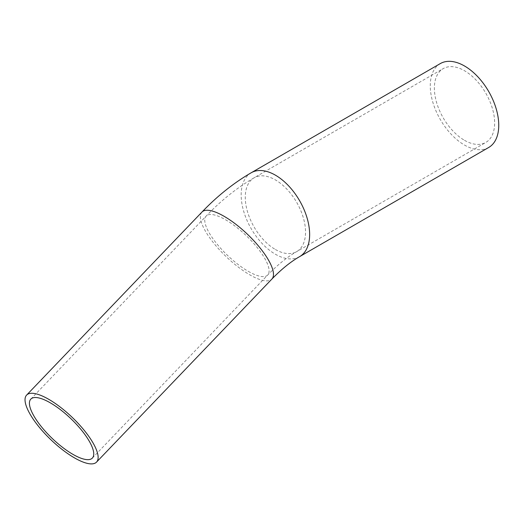 <?xml version="1.0" encoding="UTF-8"?>
<svg xmlns="http://www.w3.org/2000/svg" width="525" height="525" viewBox="0 0 525 525"><rect width="100%" height="100%" fill="white"/><g stroke="black" fill="none" stroke-linecap="round" stroke-linejoin="round"><path stroke-width="0.39" stroke-dasharray="2.62 1.97" d="M464.507 140.319A42.61 24.603 -120 0 0 485.815 142.433A42.61 24.603 -120 0 0 485.815 93.227A42.61 24.603 -120 0 0 443.205 68.624A42.61 24.603 -120 0 0 436.669 102.769A42.61 24.603 -120 0 0 464.507 140.319M440.298 63.591A48.425 27.956 -120 0 0 432.876 102.395A48.425 27.956 -120 0 0 464.507 145.064A48.425 27.956 -120 0 0 488.723 147.459M201.954 212.061A48.425 15.448 -136.2 0 0 211.877 240.758A48.425 15.448 -136.2 0 0 249.749 274.811A48.425 15.448 -136.2 0 0 271.891 279.057M275.402 249.5A42.61 24.603 -120 0 0 296.71 251.606A42.61 24.603 -120 0 0 296.71 202.407A42.61 24.603 -120 0 0 254.1 177.804A42.61 24.603 -120 0 0 247.564 211.949A42.61 24.603 -120 0 0 275.402 249.5M251.193 172.771A48.425 27.956 -120 0 0 243.771 211.575A48.425 27.956 -120 0 0 275.402 254.244A48.425 27.956 -120 0 0 299.618 256.64M248.213 271.3A42.61 13.598 -136.2 0 0 267.697 275.034A42.61 13.598 -136.2 0 0 267.054 262.953A42.61 13.598 -136.2 0 0 235.928 226.78A42.61 13.598 -136.2 0 0 206.154 216.083A42.61 13.598 -136.2 0 0 214.882 241.336A42.61 13.598 -136.2 0 0 248.213 271.3M92.361 458.069L267.697 275.034C277.607 264.817 287.273 257.007 296.71 251.606L485.815 142.433M30.817 399.112L206.154 216.083C221.071 200.484 237.051 187.72 254.1 177.804L443.205 68.624"/><path stroke-width="0.79" d="M74.412 457.839A48.425 15.448 -136.2 0 0 96.554 462.085A48.425 15.448 -136.2 0 0 72.273 417.434A48.425 15.448 -136.2 0 0 26.617 395.089A48.425 15.448 -136.2 0 0 36.54 423.787A48.425 15.448 -136.2 0 0 74.412 457.839M72.877 454.328A42.61 13.598 -136.2 0 0 92.361 458.069A42.61 13.598 -136.2 0 0 70.993 418.773A42.61 13.598 -136.2 0 0 30.817 399.112A42.61 13.598 -136.2 0 0 39.546 424.364A42.61 13.598 -136.2 0 0 72.877 454.328M251.193 172.771A48.425 27.956 -120 0 1 299.618 200.727A48.425 27.956 -120 0 1 299.618 256.64L488.723 147.459A48.425 27.956 -120 0 0 488.723 91.547A48.425 27.956 -120 0 0 440.298 63.591L251.193 172.771C233.645 182.989 217.232 196.081 201.954 212.061A48.425 15.448 -136.2 0 1 235.791 224.221A48.425 15.448 -136.2 0 1 271.162 265.328A48.425 15.448 -136.2 0 1 271.891 279.057L96.554 462.085M26.617 395.089L201.954 212.061M299.618 256.64C290.725 261.713 281.485 269.181 271.891 279.057"/></g></svg>
